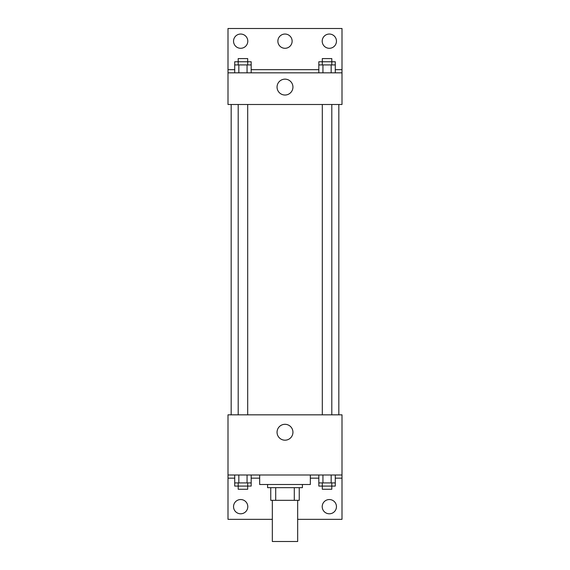 <?xml version="1.0" encoding="UTF-8"?>
<svg xmlns="http://www.w3.org/2000/svg" width="570" height="570" viewBox="0 0 570 570"><rect width="100%" height="100%" fill="white"/><g stroke="black" fill="none" stroke-linecap="round" stroke-linejoin="round"><path stroke-width="0.85" d="M272.332 500.332L272.332 541.5L297.668 541.5L297.668 500.332M294.291 487.664L294.291 500.332L270.75 500.332L270.75 487.664M294.291 500.332L299.25 500.332L299.25 487.664L299.25 500.332M302.413 484.5L302.413 487.664L267.587 487.664L267.587 484.5M275.709 487.664L275.709 500.332M259.663 475.002L259.663 484.5L310.337 484.5L310.337 475.002M228 475.002L228 414.832L342 414.832L342 475.002L228 475.002L228 519.334L272.332 519.334M342 475.002L342 519.334L297.668 519.334M277.056 432.252A7.944 7.944 0 0 1 288.969 425.37A7.944 7.944 0 0 1 288.969 439.128A7.944 7.944 0 0 1 277.056 432.252M342 478.166L335.281 478.166M318.829 478.166L310.337 478.166M259.663 478.166L251.171 478.166M234.719 478.166L228 478.166M322.207 506.666A7.125 7.125 0 0 1 332.894 500.496A7.125 7.125 0 0 1 332.894 512.836A7.125 7.125 0 0 1 322.207 506.666M233.543 506.666A7.125 7.125 0 0 1 244.231 500.496A7.125 7.125 0 0 1 244.231 512.836A7.125 7.125 0 0 1 233.543 506.666M338.837 104.502L338.837 414.832M331.804 414.832L331.804 104.502M247.694 104.502L247.694 414.832M342 104.502L228 104.502L228 28.5L342 28.5L342 104.502M342 72.832L228 72.832M277.056 87.082A7.944 7.944 0 0 1 288.969 80.206A7.944 7.944 0 0 1 288.969 93.965A7.944 7.944 0 0 1 277.056 87.082M228 69.668L234.719 69.668M251.171 69.668L318.829 69.668M335.281 69.668L342 69.668M277.875 41.168A7.125 7.125 0 0 1 288.562 34.998A7.125 7.125 0 0 1 288.562 47.339A7.125 7.125 0 0 1 277.875 41.168M247.793 41.168A7.125 7.125 0 0 1 237.106 47.339A7.125 7.125 0 0 1 237.106 34.998A7.125 7.125 0 0 1 247.793 41.168M336.457 41.168A7.125 7.125 0 0 1 325.769 47.339A7.125 7.125 0 0 1 325.769 34.998A7.125 7.125 0 0 1 336.457 41.168M331.804 64.916L331.804 58.582L322.307 58.582L322.307 61.752L335.281 61.752L335.281 64.916L318.829 64.916L318.829 72.832M335.281 64.916L335.281 72.832M331.17 64.916L331.17 72.832M322.941 64.916L322.941 72.832M247.694 64.916L247.694 58.582L238.196 58.582L238.196 61.752L251.171 61.752L251.171 64.916L234.719 64.916L234.719 72.832M251.171 64.916L251.171 72.832M247.059 64.916L247.059 72.832M238.83 64.916L238.83 72.832M322.307 64.916L322.307 61.752L318.829 61.752L318.829 64.916M238.196 64.916L238.196 61.752L234.719 61.752L234.719 64.916M335.281 475.002L335.281 482.918L318.829 482.918L318.829 486.082L331.804 486.082L331.804 489.252L322.307 489.252L322.307 482.918M318.829 475.002L318.829 482.918M331.17 475.002L331.17 482.918M322.941 475.002L322.941 482.918M331.804 482.918L331.804 486.082L335.281 486.082L335.281 482.918M251.171 475.002L251.171 482.918L234.719 482.918L234.719 486.082L247.694 486.082L247.694 489.252L238.196 489.252L238.196 482.918M234.719 475.002L234.719 482.918M247.059 475.002L247.059 482.918M238.83 475.002L238.83 482.918M247.694 482.918L247.694 486.082L251.171 486.082L251.171 482.918M231.163 104.502L231.163 414.832M322.307 414.832L322.307 104.502M238.196 104.502L238.196 414.832"/></g></svg>
